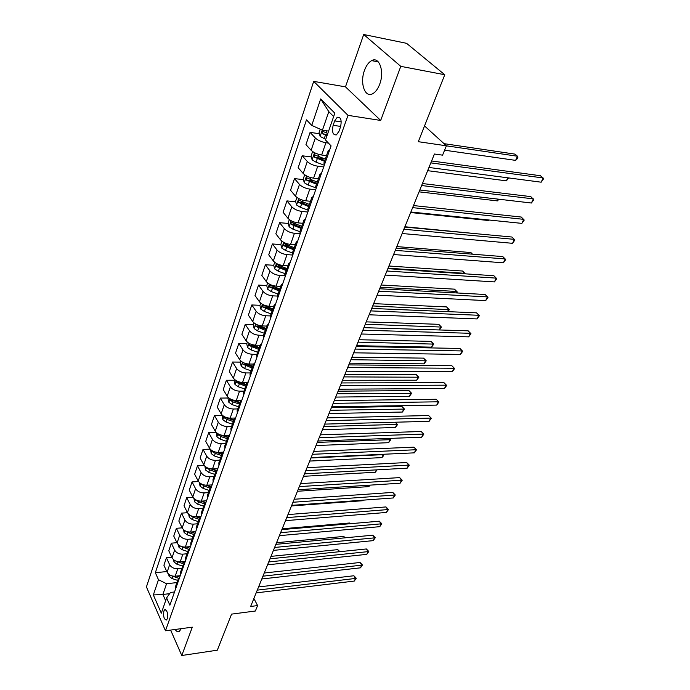 <?xml version="1.0" encoding="UTF-8"?>
<svg xmlns="http://www.w3.org/2000/svg" width="690" height="690" viewBox="0 0 690 690"><rect width="100%" height="100%" fill="white"/><g stroke="black" fill="none" stroke-linecap="round" stroke-linejoin="round"><path stroke-width="1.03" d="M379.69 84.223C384.675 71.544 379.284 56.08 371.634 60.625C368.658 62.255 366.269 65.516 364.475 70.415C359.663 82.981 364.906 98.239 372.66 93.745C375.533 92.167 377.879 88.993 379.69 84.223M167.299 618.749C168.05 613.315 167.196 610.296 164.738 609.693L163.884 610.978C163.133 616.394 163.996 619.404 166.454 620.017L167.299 618.749M313.709 81.377L146.427 586.914L165.471 630.781L347.993 115.351L313.709 81.377L345.483 86.854L380.682 120.448L400.787 66.352L363.699 34.5L345.483 86.854M363.699 34.5L406.548 43.315L444.765 74.744L418.304 141.692L446.404 145.806L424.531 125.934M170.628 630.091L181.78 655.5L217.316 650.187L231.573 614.126L255.36 611.021L257.594 605.579L253.894 598.471M400.787 66.352L444.765 74.744M446.404 145.806L442.566 155.155L434.424 154.017L250.643 606.467L257.594 605.579M334.676 120.905L333.141 125.304C331.778 131.98 332.873 135.171 336.435 134.869L338.971 131.29L340.532 126.865C341.921 120.146 340.826 116.946 337.255 117.248L334.676 120.905L341.248 121.897M333.649 116.558L328.811 111.651L322.437 130.186L311.742 125.416L306.481 119.844L155.345 572.726L166.79 571.544M311.742 125.416L320.678 98.937L334.822 113.177L325.516 140.001L331.088 145.892L169.878 605.216L166.618 597.911L161.313 613.186L153.344 594.944L158.476 579.721L155.345 572.726M380.682 120.448L347.993 115.351M181.78 655.5L192.312 627.158L165.471 630.781M166.618 597.911L170.508 592.443L174.527 591.977M169.628 593.676L162.875 594.461L165.652 600.688M328.613 131.074L322.437 130.186M328.431 143.08L325.922 142.735C321.411 141.916 317.883 140.337 315.33 138L310.095 132.385L319.366 133.713M326.499 155.638L321.652 155.008C317.167 154.215 313.657 152.645 311.13 150.291L305.963 144.624L310.095 132.385M323.696 166.937L317.762 166.195C313.295 165.436 309.81 163.875 307.309 161.495L302.194 155.776L311.285 156.941M318.409 178.736L313.596 178.175C309.146 177.451 305.687 175.89 303.212 173.492L298.158 167.713L302.194 155.776M315.692 189.75L309.793 189.103C305.368 188.396 301.927 186.843 299.477 184.437L294.483 178.607L303.41 179.633M310.509 201.282L305.73 200.799C301.314 200.117 297.899 198.573 295.475 196.15L290.542 190.268L294.483 178.607M307.878 212.028L302.022 211.459C297.623 210.812 294.233 209.268 291.827 206.828L286.954 200.902L295.717 201.791M302.789 223.301L298.054 222.879C293.673 222.258 290.3 220.722 287.928 218.264L283.107 212.287L286.954 200.902M300.236 233.781L294.432 233.298C290.067 232.703 286.712 231.167 284.366 228.701L279.597 222.68L288.213 223.448M295.251 244.812L290.55 244.45C286.212 243.881 282.874 242.354 280.554 239.87L275.845 233.806L279.597 222.68M292.405 255.015L287.014 254.627C282.684 254.084 279.372 252.566 277.07 250.065L272.412 243.958L280.882 244.605M287.894 265.831L283.219 265.529C278.915 265.012 275.62 263.494 273.344 260.975L268.738 254.834L272.412 243.958M284.728 275.767L279.761 275.474C275.474 274.982 272.205 273.464 269.945 270.937L265.391 264.753L273.723 265.288M280.701 286.367L276.06 286.126C271.791 285.651 268.539 284.151 266.297 281.606L261.803 275.388L265.391 264.753M277.38 296.062L272.679 295.846C268.427 295.398 265.193 293.897 262.976 291.344L258.526 285.082L266.763 285.513M273.663 306.446L269.057 306.257C264.822 305.834 261.605 304.342 259.414 301.772L255.015 295.475L258.526 285.082M270.342 315.925L265.754 315.761C261.536 315.356 258.336 313.872 256.163 311.294L251.807 304.963L259.983 305.299M266.78 326.077L262.217 325.939C258.008 325.559 254.834 324.076 252.687 321.488L248.374 315.123L251.807 304.963M263.537 335.349L258.983 335.237C254.791 334.874 251.634 333.399 249.504 330.803L245.243 324.404L253.359 324.645M260.052 345.276L255.524 345.198C251.35 344.853 248.21 343.387 246.097 340.774L241.888 334.348L245.243 324.404M256.878 354.349L252.359 354.289C248.202 353.97 245.079 352.504 242.992 349.882L238.818 343.422L246.882 343.586M253.48 364.07L248.969 364.027C244.838 363.734 241.733 362.267 239.663 359.637L235.531 353.151L238.818 343.422M250.367 372.936L245.881 372.928C241.759 372.643 238.671 371.186 236.618 368.546L232.539 362.034L240.534 362.112M247.149 382.45L242.561 382.458C238.455 382.2 235.394 380.742 233.358 378.103L229.322 371.556L232.539 362.034M243.993 391.135L239.534 391.161C235.445 390.92 232.392 389.471 230.382 386.823L226.38 380.25L234.324 380.242M241.069 400.433L236.291 400.493C232.22 400.269 229.184 398.829 227.191 396.163L223.232 389.574L226.38 380.25M237.757 408.937L233.332 409.015C229.27 408.808 226.251 407.376 224.276 404.702L220.36 398.087L228.243 398.001M235.247 418.037L230.149 418.149C226.113 417.968 223.112 416.536 221.154 413.853L217.281 407.212L220.36 398.087M231.642 426.377L227.252 426.498C223.224 426.325 220.239 424.893 218.299 422.211L214.461 415.553L222.292 415.389M229.529 435.269L224.138 435.442C220.127 435.287 217.16 433.863 215.237 431.172L211.442 424.488L214.461 415.553M225.665 443.454L221.3 443.61C217.307 443.472 214.349 442.057 212.442 439.358L208.682 432.647L216.22 432.432M223.603 452.157L218.256 452.373C214.271 452.252 211.338 450.837 209.45 448.138L205.732 441.41L208.682 432.647M219.8 460.178L215.47 460.377C211.502 460.273 208.587 458.867 206.707 456.15L203.024 449.406L210.165 449.13M217.79 468.691L212.486 468.959C208.535 468.872 205.629 467.466 203.774 464.75L200.135 457.988L203.024 449.406M214.064 476.566L209.76 476.799C205.827 476.73 202.938 475.332 201.092 472.607L197.487 465.819L204.275 465.5M212.106 484.898L206.836 485.208C202.912 485.148 200.04 483.759 198.22 481.034L194.64 474.228L197.487 465.819M208.432 492.625L204.162 492.893C200.255 492.85 197.4 491.461 195.589 488.727L192.053 481.913L198.53 481.551M206.534 500.785L201.299 501.138C197.409 501.104 194.563 499.724 192.769 496.981L189.267 490.15L192.053 481.913M202.92 508.366L198.677 508.668C194.804 508.651 191.975 507.271 190.199 504.528L186.723 497.68L192.933 497.283M201.066 516.353L195.874 516.75C192.01 516.741 189.198 515.37 187.43 512.627L183.997 505.761L186.723 497.68M197.513 523.796L193.304 524.133C189.457 524.141 186.654 522.77 184.903 520.019L181.505 513.144L187.473 512.713M195.71 531.619L190.552 532.05C186.714 532.076 183.928 530.714 182.195 527.954L178.831 521.062L181.505 513.144M192.217 538.925L188.034 539.287C184.213 539.33 181.444 537.967 179.719 535.207L176.381 528.307L182.143 527.841M190.457 546.592L185.334 547.058C181.522 547.11 178.77 545.755 177.063 542.987L173.759 536.078L176.381 528.307M187.016 553.76L182.859 554.156C179.072 554.225 176.329 552.871 174.639 550.102L171.362 543.177L176.916 542.685M185.3 561.272L180.211 561.772C176.433 561.85 173.708 560.504 172.026 557.736L168.783 550.801L171.362 543.177M181.918 568.318L177.787 568.741C174.027 568.827 171.31 567.482 169.645 564.713L166.428 557.761L171.801 557.253M180.245 575.676L175.191 576.21C171.439 576.314 168.739 574.977 167.092 572.2L163.91 565.239L166.428 557.761M176.916 582.593L166.566 583.731L162.875 594.461L153.344 594.944M328.794 152.412L328.259 150.61L329.725 149.756M278.32 265.581L278.846 265.615M285.531 244.959L286.937 245.071M292.957 223.862L295.57 224.095M300.633 202.291L304.583 202.696M308.654 180.237L313.993 180.849M317.4 157.725L323.843 158.553M324.429 164.858L323.912 163.021L328.199 150.791M320.445 176.192L319.944 174.329L321.428 173.414M316.193 188.327L315.71 186.438L319.884 174.518M312.303 199.393L311.837 197.478L313.32 196.495M308.154 211.235L307.706 209.286L311.768 197.676M304.359 222.033L303.928 220.058L305.42 219.023M300.305 233.591L299.883 231.59L303.85 220.265M296.605 244.131L296.2 242.112L297.701 241.026M292.646 255.421L292.258 253.377L296.122 242.328M289.032 265.71L288.653 263.649L290.154 262.502M285.16 276.733L284.806 274.646L288.584 263.865M281.632 286.79L281.287 284.677L282.788 283.495M277.854 297.554L277.527 295.423L281.21 284.91M274.404 307.386L274.085 305.23L275.595 303.997M270.713 317.9L270.411 315.735L274.008 305.463M267.349 327.509L267.047 325.318L268.565 324.041M263.735 337.79L263.451 335.582L266.97 325.559M260.44 347.182L260.173 344.957L261.683 343.637M256.913 357.23L256.654 354.988L260.087 345.198M253.687 366.416L253.446 364.156L254.964 362.793M250.237 376.248L250.004 373.971L253.359 364.406M247.089 385.227L246.865 382.933L248.383 381.536M243.717 394.844L243.501 392.541L246.779 383.183M240.629 403.624L240.43 401.304L241.948 399.872M237.326 413.034L237.136 410.705L240.336 401.563M234.307 421.633L234.126 419.287L235.652 417.821M231.081 430.845L230.909 428.481L234.039 419.546M228.123 439.254L227.967 436.882L229.485 435.381M224.966 448.267L224.811 445.887L227.873 437.149M222.068 456.504L221.93 454.106L223.448 452.58M218.972 465.336L218.842 462.921L221.835 454.374M216.143 473.4L216.022 470.977L217.54 469.424M213.107 482.043L212.994 479.61L215.927 471.244M210.338 489.943L210.234 487.494L211.752 485.915M207.362 498.413L207.267 495.955L210.131 487.77M204.654 506.15L204.559 503.683L206.077 502.079M201.739 514.447L201.661 511.971L204.464 503.959M199.074 522.028L199.005 519.544L200.523 517.914M196.227 530.153L196.158 527.66L198.91 519.82M193.614 537.588L193.562 535.086L195.072 533.43M190.82 545.557L190.768 543.039L193.459 535.371M188.267 552.837L188.223 550.318L189.733 548.645M185.524 560.651L185.489 558.124L188.12 550.603M183.014 567.792L182.988 565.257L184.497 563.558M180.332 575.451L180.306 572.907L182.885 565.541M177.873 582.455L177.856 579.902L179.366 578.186M158.476 579.721L166.566 583.731M175.234 589.967L175.226 587.406L177.753 580.195M328.811 111.651L320.678 98.937M175.139 629.478C176.511 631.531 177.899 632.187 179.288 631.436L181.254 628.65M430.819 162.883L543.151 177.968L541.176 182.195L428.956 167.463M431.595 160.977L540.52 175.743L543.573 178.814L541.176 182.195M320.281 129.22L319.073 132.721L320.169 136.473L325.74 139.354M444.602 150.196L515.62 160.382L517.483 156.233L514.999 154.12L444.041 143.658M327.785 133.463L322.454 131.204L322.29 133.593L326.991 135.749M327.284 134.921L322.29 133.593M515.62 160.382L517.224 158.76L517.966 157.104L517.483 156.233L446.395 145.832M421.616 185.532L533.353 198.884L531.421 203.015L419.805 190M422.435 183.531L530.774 196.616L533.801 199.66L531.421 203.015M412.637 207.647L523.77 219.342L521.873 223.379L410.861 212.011M413.483 205.56L521.243 217.04L524.236 220.05L521.873 223.379M403.857 229.253L514.386 239.352L512.541 243.311L402.132 233.513M404.745 227.079L511.92 237.024L514.878 240.008L512.541 243.311M312.622 151.559L311.061 156.138L312.13 159.873L316.072 162.193L324.309 165.203M325.292 159.088L314.347 154.75L314.2 157.096L324.507 161.313M324.818 160.442L316.71 157.415L314.2 157.096M427.653 170.68L506.408 180.849L507.78 177.804M508.59 177.917L506.408 180.849M304.678 174.786L303.229 178.995L304.281 182.721L308.163 185.049L315.873 187.853M317.253 182.031L306.429 177.735L306.3 180.03L316.486 184.204M316.805 183.299L308.792 180.323L306.3 180.03M419.054 191.846L497.395 200.893L498.18 199.134M498.991 199.229L497.395 200.893M296.916 197.452L295.587 201.316L296.614 205.034L300.435 207.362L307.593 209.95M309.405 204.438L298.701 200.186L298.589 202.429L308.654 206.56M308.991 205.62L301.064 202.679L298.589 202.429M410.645 212.555L488.563 220.507L488.796 219.989M489.038 220.015L488.563 220.507M395.284 250.367L505.209 258.948L503.398 262.812L393.593 254.532M396.198 248.115L502.794 256.585L505.718 259.535L503.398 262.812M289.334 219.584L288.127 223.12L289.127 226.82L292.896 229.158L299.857 231.659M479.714 234.039L404.875 226.751M301.737 226.311L291.163 222.102L291.059 224.31L301.012 228.39M301.349 227.415L293.517 224.526L291.059 224.31M386.9 270.998L496.222 278.122L494.454 281.908L385.253 275.069M387.849 268.669L493.859 275.733L496.748 278.656L494.454 281.908M378.707 291.171L487.433 296.898L485.691 300.607L377.094 295.156M379.681 288.774L485.113 294.483L487.977 297.373L485.691 300.607M485.113 294.483L487.977 297.373M370.694 310.897L478.817 315.278L477.109 318.918L369.115 314.795M371.694 308.439L476.54 312.846L479.377 315.71L477.109 318.918M476.54 312.846L479.377 315.71M362.862 330.2L470.373 333.296L468.708 336.849L361.31 334.003M363.889 327.672L468.148 330.829L470.951 333.675L468.708 336.849M468.148 330.829L470.951 333.675M355.195 349.08L462.11 350.943L460.471 354.427L353.677 352.806M356.238 346.492L459.928 348.459L462.697 351.27L460.471 354.427M459.928 348.459L462.697 351.27M281.934 241.207L280.83 244.415L281.805 248.115L285.522 250.453L292.413 252.911M472.503 254.179L470.891 252.549L396.819 246.589M294.251 247.693L283.788 243.518L283.702 245.683L293.535 249.72M293.888 248.711L286.143 245.864L283.702 245.683M274.698 262.329L273.706 265.236L274.663 268.919L278.32 271.265L285.143 273.68M464.603 273.783L462.611 271.032L388.936 266.004M286.928 268.574L276.587 264.443L276.518 266.564L286.238 270.558M286.6 269.523L278.941 266.72L276.518 266.564M462.611 271.032L465.379 273.835L464.801 273.326L388.047 268.186M267.634 282.969L266.737 285.582L267.668 289.257L271.282 291.603L278.027 293.983M455.995 292.905L456.642 291.465L454.494 289.153L381.208 285.013M279.778 288.989L269.548 284.892L269.488 286.98L279.096 290.93M279.476 289.86L271.894 287.1L269.488 286.98M454.494 289.153L457.246 291.939L456.642 291.465L380.302 287.264M457.246 291.939L456.789 292.948M260.725 303.143L259.923 305.48L260.837 309.137L264.399 311.483L271.075 313.829M447.577 311.621L448.647 309.249L446.534 306.912L373.652 303.635M272.783 308.947L262.666 304.885L262.623 306.938L272.119 310.845M272.507 309.75L265.003 307.033L262.623 306.938M446.534 306.912L449.259 309.672L372.712 305.937M449.259 309.672L448.095 311.647M253.972 322.868L253.264 324.938L254.153 328.587L257.672 330.933L264.27 333.244M439.323 329.958L440.807 326.672L438.737 324.317L366.243 321.868M265.943 328.474L255.93 324.438L255.904 326.456L265.296 330.32M265.685 329.208L258.267 326.525L255.904 326.456M438.737 324.317L441.428 327.06L365.286 324.231M441.428 327.06L439.401 329.958M347.691 367.554L454.003 368.236L452.399 371.651L346.207 371.203M348.761 364.906L451.864 365.726L454.607 368.52L452.399 371.651M451.864 365.726L454.607 368.52M247.365 342.162L246.744 343.974L247.615 347.613L251.082 349.959L257.62 352.236M356.566 345.681L431.595 347.139L433.113 343.767L431.086 341.386L358.99 339.721M249.47 343.568L249.332 345.552L258.621 349.373M259.017 348.234L251.678 345.595L249.332 345.552M259.259 347.562L250.16 343.905M431.086 341.386L433.751 344.103L358.007 342.145M433.751 344.103L431.595 347.139M340.343 385.641L446.059 385.184L444.489 388.53L338.894 389.212M341.438 382.941L443.963 382.665L446.68 385.425L444.489 388.53M443.963 382.665L446.68 385.425M240.896 361.043L240.362 362.604L241.224 366.226L244.639 368.572L251.108 370.815M349.468 363.164L424.083 363.837L425.575 360.525L423.582 358.127L351.883 357.222M242.811 362.353L242.897 364.234L252.091 368.012M252.497 366.856L245.235 364.251L242.897 364.234M252.713 366.243L244.286 363.052M423.582 358.127L426.23 360.818L350.882 359.697M426.23 360.818L424.083 363.837M333.149 403.348L438.279 401.804L436.736 405.09L331.726 406.841M334.271 400.597L436.218 399.26L438.909 402.003L436.736 405.09M436.218 399.26L438.909 402.003M234.574 379.509L234.126 380.837L234.962 384.442L238.335 386.788L244.743 388.996M342.507 380.294L416.717 380.216L418.183 376.964L416.225 374.549L344.914 374.377M236.411 380.794L236.61 382.51L245.7 386.262M246.114 385.072L238.921 382.51L236.61 382.51M246.304 384.528L238.688 381.794M416.225 374.549L418.847 377.214L343.887 376.895M418.847 377.214L416.717 380.216M326.103 420.684L430.638 418.097L429.128 421.314L324.714 424.109M327.241 417.881L428.628 415.535L431.285 418.252L429.128 421.314M428.628 415.535L431.285 418.252M228.39 397.578L228.011 398.682L228.83 402.279L232.168 404.625L238.507 406.798M335.694 397.086L409.489 396.276L410.93 393.084L409.006 390.652L338.083 391.187M230.175 398.855L230.443 400.407L233.099 401.934L239.447 404.116M239.861 402.917L232.746 400.381L230.443 400.407M240.034 402.417L233.427 400.14M409.006 390.652L411.602 393.3L337.039 393.757M411.602 393.3L409.489 396.276M319.211 437.667L423.151 434.079L421.676 437.236L317.849 441.022M320.367 434.821L421.176 431.5L423.807 434.191L421.676 437.236M421.176 431.5L423.807 434.191M222.327 415.277L222.836 419.736L226.122 422.082L232.401 424.229M329.001 413.552L402.399 412.042L403.805 408.911L401.925 406.462L331.39 407.678M224.095 416.553L224.414 417.933L227.036 419.451L233.315 421.599M233.746 420.382L226.7 417.881L224.414 417.933M233.901 419.943L228.278 418.019M401.925 406.462L404.487 409.084L330.329 410.283M404.487 409.084L402.399 412.042M312.449 454.305L415.811 449.751L414.354 452.847L311.112 457.591M313.622 451.415L413.871 447.163L416.475 449.828L414.354 452.847M413.871 447.163L416.475 449.828M216.401 432.604L216.953 436.839L220.205 439.185L226.415 441.298M218.161 433.889L218.506 435.088L221.093 436.606L227.321 438.728M227.752 437.486L220.774 435.019L218.506 435.088M227.89 437.098L222.905 435.399M322.446 429.697L395.439 427.507L396.819 424.436L323.748 426.498M395.249 422.22L397.518 424.574L395.439 427.507M397.518 424.574L395.163 422.228M305.825 470.615L408.601 465.129L407.178 468.174L304.523 473.832M307.015 467.682L406.695 462.533L408.601 465.129L409.282 465.172L407.178 468.174M406.695 462.533L409.282 465.172M299.339 486.597L401.528 480.223L400.131 483.207L298.054 489.753M300.547 483.621L399.665 477.609L401.528 480.223L402.218 480.231L400.131 483.207M399.665 477.609L402.218 480.231M292.974 502.26L394.594 495.032L393.222 497.964L291.715 505.356M294.199 499.25L392.757 492.41L394.594 495.032L395.292 495.006L393.222 497.964M392.757 492.41L395.292 495.006M286.738 517.621L387.78 509.574L386.435 512.446L285.505 520.657M287.971 514.576L385.977 506.934L387.78 509.574L388.487 509.513L386.435 512.446M385.977 506.934L388.487 509.513M280.614 532.68L381.096 523.848L379.767 526.668L279.407 535.656M281.865 529.61L379.319 521.2L381.096 523.848L381.803 523.753L379.767 526.668M379.319 521.2L381.803 523.753M274.611 547.455L374.523 537.864L373.23 540.632L273.43 550.379M275.879 544.35L372.79 535.207L374.523 537.864L375.248 537.743L373.23 540.632M372.79 535.207L375.248 537.743M268.729 561.953L368.072 551.629L366.795 554.355L267.565 564.817M270.006 558.814L366.364 548.964L368.072 551.629L368.805 551.474L366.795 554.355M366.364 548.964L368.805 551.474M262.95 576.176L361.741 565.153L360.482 567.827L261.812 578.988M264.236 573.011L360.059 562.479L361.741 565.153L362.474 564.972L360.482 567.827M360.059 562.479L362.474 564.972M257.284 590.131L355.514 578.436L354.281 581.066L256.163 592.891M258.578 586.94L353.866 575.753L355.514 578.436L356.256 578.229L354.281 581.066M353.866 575.753L356.256 578.229M210.588 449.57L211.2 453.589L214.409 455.935L220.559 458.013M212.373 450.872L212.727 451.898L215.28 453.408L221.438 455.495M221.878 454.236L215.668 452.131M222.025 453.908L217.488 452.373M316.011 445.533L388.608 442.695L389.962 439.685L317.288 442.393M389.505 438.409L390.669 439.78L388.608 442.695M390.669 439.78L389.048 438.426M204.895 466.19L205.56 470.002L208.725 472.348L214.823 474.401M206.707 467.527L209.588 469.873L215.685 471.934M216.168 470.666L210.942 468.907M216.341 470.408L212.089 468.967M309.707 461.067L381.898 457.608L383.235 454.65L310.957 457.979M383.623 454.261L383.407 455.892L381.898 457.608M383.942 454.71L382.976 454.296M199.324 482.474L200.031 486.088L203.162 488.425L209.199 490.452M201.187 483.845L203.999 486.002L210.045 488.037M210.648 486.795L205.948 485.217M210.838 486.588L206.75 485.217M303.514 476.307L375.317 472.245L376.386 469.873M377.137 469.83L375.317 472.245M193.916 498.491L194.614 501.854L197.702 504.192L203.679 506.184M195.788 499.853L198.53 501.811L204.507 503.812M205.31 502.622L200.911 501.156M205.491 502.467L201.48 501.121M297.442 491.263L368.848 486.623L369.504 485.173M370.151 485.13L368.848 486.623M188.672 514.248L189.302 517.319L192.355 519.639L198.28 521.614M190.535 515.568L193.166 517.31L199.117 519.294M200.126 518.164L195.874 516.75L198.677 508.668M200.298 518.043L196.296 516.715M291.482 505.934L362.491 500.742L362.75 500.181M363 500.164L362.491 500.742M183.531 529.687L184.092 532.473L187.111 534.793L192.976 536.742M185.507 531.024L187.904 532.508L193.881 534.491M195.08 533.405L190.906 532.025M195.123 533.292L191.208 531.999M178.486 544.815L178.986 547.334L181.97 549.654L187.784 551.577M350.166 523.719L349.709 522.994L282.201 528.79M180.608 546.195L188.793 549.413M189.862 548.274L186.007 546.998M189.888 548.196L186.205 546.98M349.709 522.994L350.529 523.684M173.535 559.659L173.975 561.919L176.925 564.23L182.686 566.128M344.586 537.864L343.689 536.432L276.543 542.702M175.898 561.099L183.833 564.058M184.748 562.85L181.194 561.677M184.765 562.816L181.28 561.669M343.689 536.432L345.345 537.795M168.671 574.209L169.059 576.228L171.974 578.531L177.684 580.402M339.075 551.759L337.772 549.637L270.998 556.373M171.344 575.719L179.003 578.436M179.728 577.159L176.45 576.081M337.772 549.637L339.877 551.672M321.652 155.008L325.922 142.735M313.596 178.175L317.762 166.195M305.73 200.799L309.793 189.103M298.054 222.879L302.022 211.459M290.55 244.45L294.432 233.298M283.219 265.529L287.014 254.627M276.06 286.126L279.761 275.474M269.057 306.257L272.679 295.846M262.217 325.939L265.754 315.761M255.524 345.198L258.983 335.237M248.969 364.027L252.359 354.289M242.561 382.458L245.881 372.928M236.291 400.493L239.534 391.161M230.149 418.149L233.332 409.015M224.138 435.442L227.252 426.498M218.256 452.373L221.3 443.61M212.486 468.959L215.47 460.377M206.836 485.208L209.76 476.799M201.299 501.138L204.162 492.893M190.552 532.05L193.304 524.133M185.334 547.058L188.034 539.287M180.211 561.772L182.859 554.156M175.191 576.21L177.787 568.741M311.13 150.291L315.33 138M303.212 173.492L307.309 161.495M295.475 196.15L299.477 184.437M287.928 218.264L291.827 206.828M280.554 239.87L284.366 228.701M273.344 260.975L277.07 250.065M266.297 281.606L269.945 270.937M259.414 301.772L262.976 291.344M252.687 321.488L256.163 311.294M246.097 340.774L249.504 330.803M239.663 359.637L242.992 349.882M233.358 378.103L236.618 368.546M227.191 396.163L230.382 386.823M221.154 413.853L224.276 404.702M215.237 431.172L218.299 422.211M209.45 448.138L212.442 439.358M203.774 464.75L206.707 456.15M198.22 481.034L201.092 472.607M192.769 496.981L195.589 488.727M187.43 512.627L190.199 504.528M182.195 527.954L184.903 520.019M177.063 542.987L179.719 535.207M172.026 557.736L174.639 550.102M167.092 572.2L169.645 564.713M340.679 126.425L333.141 125.304M322.29 130.117L320.143 136.379M325.421 135.171L324.179 138.785M326.922 130.833L326.215 132.885M314.537 152.706L312.104 159.787M317.288 158.674L316.072 162.193M318.771 154.388L318.064 156.44M306.55 175.933L304.247 182.634M309.353 181.608L308.163 185.049M310.741 177.597L310.103 179.435M298.761 198.599L296.588 204.939M301.599 204.007L300.435 207.362M302.901 200.247L302.341 201.877M291.154 220.74L289.101 226.734M294.026 225.88L292.896 229.158M295.251 222.361L294.751 223.802M283.728 242.363L281.787 248.021M286.635 247.244L285.522 250.453M287.773 243.967L287.333 245.217M276.466 263.485L274.637 268.824M279.407 268.125L278.32 271.265M280.468 265.064L280.097 266.142M269.376 284.125L267.651 289.162M272.343 288.541L271.282 291.603M273.326 285.695L273.016 286.6M262.441 304.307L260.811 309.051M265.434 308.49L264.399 311.483M266.349 305.851L266.09 306.593M255.662 324.033L254.136 328.492M258.681 328.009L257.672 330.933M259.526 325.559L259.328 326.154M249.038 343.327L247.598 347.519M252.074 347.096L251.082 349.959M252.859 344.836L252.704 345.276M242.552 362.207L241.198 366.131M245.614 365.769L244.639 368.572M236.204 380.673L234.936 384.356M239.292 384.045L238.335 386.788M229.994 398.751L228.813 402.184M233.099 401.934L232.168 404.625M223.914 416.441L222.81 419.649M227.036 419.451L226.122 422.082M217.962 433.769L216.936 436.753M221.093 436.606L220.205 439.185M212.132 450.734L211.183 453.502M215.28 453.408L214.409 455.935M214.53 451.821L212.727 451.898M206.422 467.354L205.542 469.916M209.588 469.873L208.725 472.348M208.397 468.294L207.052 468.363M200.825 483.638L200.014 486.002M203.999 486.002L203.162 488.425M202.437 484.449L201.497 484.501M195.339 499.595L194.597 501.768M198.53 501.811L197.702 504.192M196.65 500.276L196.055 500.319M189.966 515.24L189.284 517.224M193.166 517.31L192.355 519.639M184.696 530.567L184.075 532.387M187.904 532.508L187.111 534.793M179.529 545.609L178.969 547.248M182.746 547.411L181.97 549.654M174.466 560.349L173.958 561.832M177.684 562.031L176.925 564.23M169.499 574.822L169.041 576.141M172.724 576.374L171.974 578.531M378.318 61.902L371.634 60.625M165.479 609.598L164.738 609.693M339.808 117.645L337.255 117.248M323.049 131.29L322.454 131.204M314.916 154.827L314.347 154.75M306.972 177.804L306.429 177.735M299.219 200.238L298.701 200.186M291.646 222.146L291.163 222.102M284.254 243.553L283.788 243.518M277.026 264.468L276.587 264.443"/></g></svg>
